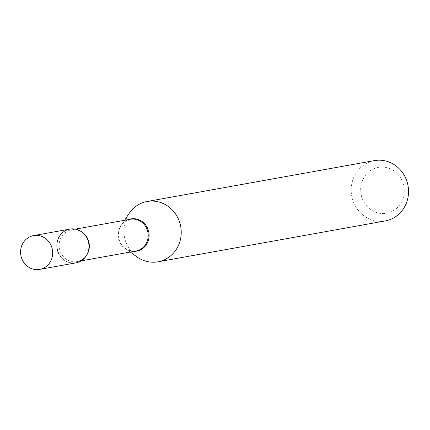 <?xml version="1.0" encoding="UTF-8"?>
<svg xmlns="http://www.w3.org/2000/svg" width="430" height="430" viewBox="0 0 430 430"><rect width="100%" height="100%" fill="white"/><g stroke="black" fill="none" stroke-linecap="round" stroke-linejoin="round"><path stroke-width="0.32" stroke-dasharray="2.15 1.61" d="M75.976 262.859A17.157 16.017 79.8 0 1 57.905 251.598A17.157 16.017 79.8 0 1 64.86 230.969A17.157 16.017 79.8 0 1 69.896 229.082M401.292 179.095A23.284 21.742 79.8 0 1 393.423 210.662A23.284 21.742 79.8 0 1 363.624 201.509A23.284 21.742 79.8 0 1 371.498 169.941A23.284 21.742 79.8 0 1 401.292 179.095M385.291 220.923A30.643 28.606 79.8 0 1 355.083 205.513A30.643 28.606 79.8 0 1 374.439 160.61M136.788 256.78A30.643 28.606 79.8 0 1 127.78 246.395A30.643 28.606 79.8 0 1 129.022 213.592M70.59 262.848A17.157 16.017 79.8 0 1 59.06 254.227M134.02 251.373A16.378 15.292 79.8 0 1 125.356 248.459L135.971 251.023A16.13 15.061 79.8 0 1 120.072 242.907A16.13 15.061 79.8 0 1 130.263 219.273L121.206 225.374A16.378 15.292 79.8 0 1 128.312 219.623M130.285 252.044L125.356 248.459A16.378 15.292 79.8 0 1 120.54 242.907A16.378 15.292 79.8 0 1 121.206 225.374L124.576 220.294M86.586 255.334A16.13 15.061 79.8 0 1 77.115 261.607A16.13 15.061 79.8 0 1 61.216 253.496A16.13 15.061 79.8 0 1 71.407 229.856A16.13 15.061 79.8 0 1 82.469 232.436M75.46 229.125L71.407 229.856C77.846 229.007 82.974 231.689 86.774 237.919C88.859 241.939 89.392 246.127 88.37 250.48C87.408 253.861 85.839 258.994 77.115 261.607L81.173 260.876"/><path stroke-width="0.64" d="M44.704 267.503A17.157 16.017 79.8 0 1 39.662 269.39A17.157 16.017 79.8 0 1 21.591 258.129A17.157 16.017 79.8 0 1 28.547 237.5A17.157 16.017 79.8 0 1 33.588 235.613A17.157 16.017 79.8 0 1 51.659 246.874A17.157 16.017 79.8 0 1 44.704 267.503M33.588 235.613L69.896 229.082A17.157 16.017 79.8 0 1 87.973 240.343A17.157 16.017 79.8 0 1 81.012 260.972A17.157 16.017 79.8 0 1 75.976 262.859L39.662 269.39M59.06 254.227A17.157 16.017 79.8 0 1 64.86 230.969A17.157 16.017 79.8 0 1 86.812 237.709A17.157 16.017 79.8 0 1 86.231 255.904A17.157 16.017 79.8 0 1 70.59 262.848M124.576 220.294L129.022 213.592A30.643 28.606 79.8 0 1 147.135 201.493L374.439 160.61A30.643 28.606 79.8 0 1 404.646 176.02A30.643 28.606 79.8 0 1 385.291 220.923L157.982 261.805A30.643 28.606 79.8 0 1 136.788 256.78L130.285 252.044M147.135 201.493A30.643 28.606 79.8 0 1 177.337 216.903A30.643 28.606 79.8 0 1 157.982 261.805M75.46 229.125L130.263 219.273A16.13 15.061 79.8 0 1 146.162 227.384A16.13 15.061 79.8 0 1 135.971 251.023L81.173 260.876M128.312 219.623A16.378 15.292 79.8 0 1 147.033 227.142A16.378 15.292 79.8 0 1 134.02 251.373M82.469 232.436A16.13 15.061 79.8 0 1 87.306 237.967A16.13 15.061 79.8 0 1 86.586 255.334"/></g></svg>
